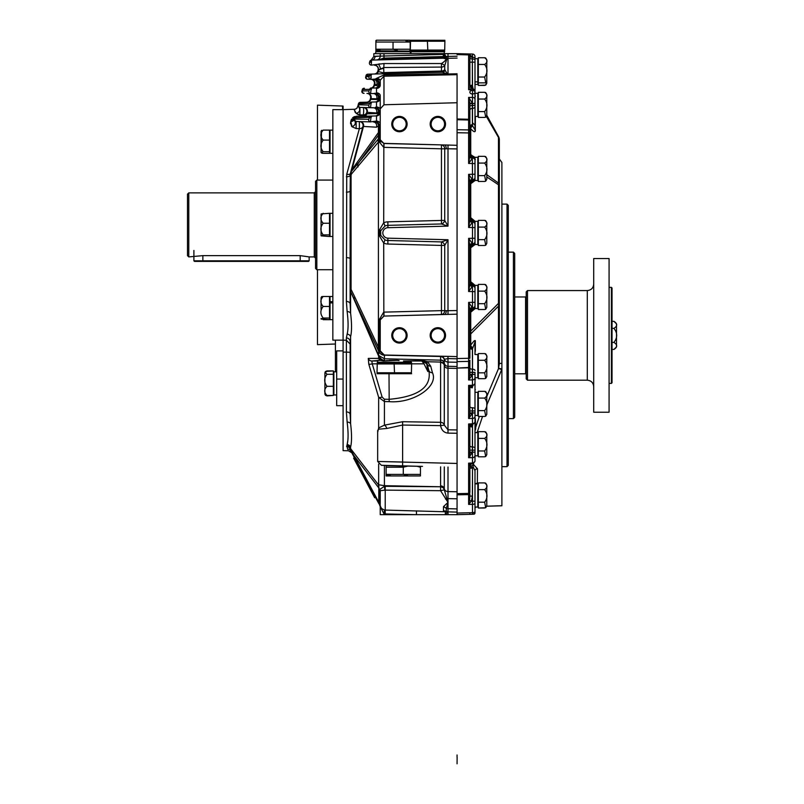 <?xml version="1.0" encoding="UTF-8"?>
<svg xmlns="http://www.w3.org/2000/svg" width="804" height="804" viewBox="0 0 804 804"><rect width="100%" height="100%" fill="white"/><g stroke="black" fill="none" stroke-linecap="round" stroke-linejoin="round"><path stroke-width="1.21" d="M391.759 335.379A7.688 7.688 0 0 0 403.276 342.042A7.688 7.688 0 0 0 403.276 328.725A7.688 7.688 0 0 0 391.759 335.379A7.688 7.688 0 0 0 403.276 342.042A7.688 7.688 0 0 0 403.276 328.725A7.688 7.688 0 0 0 391.759 335.379M392.714 335.379A6.723 6.723 0 0 0 402.804 341.208A6.723 6.723 0 0 0 402.804 329.56A6.723 6.723 0 0 0 392.714 335.379M430.17 335.379A7.688 7.688 0 0 0 441.697 342.042A7.688 7.688 0 0 0 441.697 328.725A7.688 7.688 0 0 0 430.17 335.379A7.688 7.688 0 0 0 437.858 343.067A7.688 7.688 0 0 0 445.537 335.379A7.688 7.688 0 0 0 437.858 327.7A7.688 7.688 0 0 0 430.17 335.379M431.135 335.379A6.723 6.723 0 0 0 441.215 341.208A6.723 6.723 0 0 0 441.215 329.56A6.723 6.723 0 0 0 431.135 335.379M430.17 124.077A7.688 7.688 0 0 0 441.697 130.73A7.688 7.688 0 0 0 441.697 117.424A7.688 7.688 0 0 0 430.17 124.077A7.688 7.688 0 0 0 441.697 130.73A7.688 7.688 0 0 0 441.697 117.424A7.688 7.688 0 0 0 430.17 124.077M431.135 124.077A6.723 6.723 0 0 0 441.215 129.906A6.723 6.723 0 0 0 441.215 118.258A6.723 6.723 0 0 0 431.135 124.077A6.723 6.723 0 0 1 437.858 117.354A6.723 6.723 0 0 1 444.582 124.077A6.723 6.723 0 0 1 437.858 130.801A6.723 6.723 0 0 1 431.135 124.077M391.759 124.077A7.688 7.688 0 0 0 403.276 130.73A7.688 7.688 0 0 0 403.276 117.424A7.688 7.688 0 0 0 391.759 124.077A7.688 7.688 0 0 0 403.276 130.73A7.688 7.688 0 0 0 403.276 117.424A7.688 7.688 0 0 0 391.759 124.077M392.714 124.077A6.723 6.723 0 0 0 402.804 129.906A6.723 6.723 0 0 0 402.804 118.258A6.723 6.723 0 0 0 392.714 124.077M445.537 514.671L430.17 514.671L445.537 514.671M507.012 204.115L508.289 205.402L508.289 465.365L507.012 466.652L507.012 204.115L501.887 204.115L501.887 505.776L486.752 506.229M484.641 502.188L485.706 507.746L478.33 508.017L484.641 508.017L478.33 508.017L478.33 502.188L484.641 502.188C487.747 497.998 487.747 493.807 484.641 489.626L478.33 489.626L478.33 502.188M474.993 475.194L474.993 483.867L477.817 483.867L477.817 507.033L474.993 507.033L474.993 501.173L474.993 511.706A2.563 2.563 0 0 1 472.501 514.269L457.064 514.671L457.064 513.073L469.878 512.731L469.878 514.339L468.621 514.369L472.37 514.269L468.621 514.369M474.993 455.808L474.993 432.642L477.817 432.642L477.817 455.808L474.993 455.808L474.993 460.813A2.563 2.221 180 0 1 472.501 463.024L472.501 426.12L472.34 452.773L468.621 457.717L469.878 453.014L469.878 450.964L468.621 457.717L468.621 423.969L472.521 424.683L474.993 422.13L474.993 460.813M474.993 415.467L474.993 392.302L477.817 392.302L477.817 415.467L474.993 415.467L474.993 419.216M474.993 377.689L474.993 374.383L474.993 377.709L477.817 377.689L477.817 354.524L474.993 354.524L474.993 352.112A2.563 2.221 0 0 1 475.335 351.006L474.993 352.443M474.993 341.941L472.37 349.227A2.563 1.276 180 0 1 469.878 347.951L470.732 345.187C473.546 341.238 475.084 339.78 475.335 340.826A2.563 2.221 0 0 0 474.993 341.941L474.993 354.524M474.993 286.737L474.993 291.621L474.993 285.38L477.817 285.38L477.817 308.535L474.993 308.535L474.993 302.304L474.993 307.198M474.993 222.708L474.993 227.592L474.993 221.341L477.817 221.341L477.817 244.506L474.993 244.506L474.993 238.275L474.993 243.16M475.335 159.634A2.563 1.809 0 0 1 474.993 158.73L474.993 163.564L474.993 157.313L477.817 157.313L477.817 180.478L474.993 180.478L474.993 174.247L474.993 179.131M474.993 81.867L474.993 84.43L477.817 84.43L477.817 81.867L474.993 81.867L474.993 60.25L474.993 92.179A2.563 1.809 -0 0 1 471.154 93.746A2.563 1.809 -0 0 1 471.154 90.611A2.563 1.809 -0 0 1 474.993 92.179L474.993 93.284L477.817 93.284L477.817 116.439L474.993 116.439L474.993 99.224L474.993 125.535M477.817 81.867L477.817 58.702L474.993 58.702L474.993 56.612L474.993 60.25A2.563 1.276 180 0 0 472.521 58.973L472.501 54.049L457.064 53.647L472.501 54.049A2.563 2.563 0 0 1 474.993 56.612L474.993 58.702M478.33 489.626L478.33 482.902L484.641 482.902C487.747 485.154 487.747 487.395 484.641 489.626M484.641 482.902L485.706 483.174L486.782 485.023L486.782 505.897L486.782 485.023M478.33 438.401L478.33 450.964L484.641 450.964C487.747 446.773 487.747 442.582 484.641 438.401L478.33 438.401L478.33 431.678L484.641 431.678C487.747 433.929 487.747 436.17 484.641 438.401M484.641 450.964L485.706 456.521L484.641 456.793L478.33 456.793L478.33 450.964M484.641 431.678L485.706 431.949L486.782 433.798L486.782 454.672L485.706 456.521M478.33 398.07L478.33 410.623L484.641 410.623C487.747 406.432 487.747 402.241 484.641 398.07L478.33 398.07L478.33 391.337L484.641 391.337C487.747 393.588 487.747 395.829 484.641 398.07M484.641 410.623L485.706 416.181L484.641 416.452L478.33 416.452L478.33 410.623M484.641 391.337L485.706 391.608L486.782 393.457L486.782 414.331L485.706 416.181M478.33 360.282L478.33 372.845L484.641 372.845C487.747 368.654 487.747 364.463 484.641 360.282L478.33 360.282L478.33 353.559L484.641 353.559C487.747 355.81 487.747 358.051 484.641 360.282M484.641 372.845L485.706 378.403L484.641 378.674L478.33 378.674L478.33 372.845M484.641 353.559L485.706 353.83L486.782 355.68L486.782 376.553L485.706 378.403M478.33 291.138L478.33 303.691L484.641 303.691C487.747 299.5 487.747 295.309 484.641 291.138L478.33 291.138L478.33 284.405L484.641 284.405C487.747 286.656 487.747 288.897 484.641 291.138M484.641 303.691L485.706 309.249L484.641 309.52L478.33 309.52L478.33 303.691M484.641 284.405L485.706 284.676L486.782 286.525L486.782 307.399L486.782 286.525M478.33 227.1L478.33 239.662L484.641 239.662C487.747 235.461 487.747 231.281 484.641 227.1L478.33 227.1L478.33 220.376L484.641 220.376C487.747 222.618 487.747 224.869 484.641 227.1M484.641 239.662L485.706 245.22L484.641 245.491L478.33 245.491L478.33 239.662M484.641 220.376L485.706 220.648L486.782 222.497L486.782 243.371L486.782 222.497M478.33 163.071L478.33 175.634L484.641 175.634C487.747 171.433 487.747 167.252 484.641 163.071L478.33 163.071L478.33 156.348L484.641 156.348C487.747 158.589 487.747 160.83 484.641 163.071M484.641 175.634L485.706 181.191L484.641 181.463L478.33 181.463L478.33 175.634M484.641 156.348L485.706 156.619L486.782 158.468L486.782 179.342L486.782 158.468M478.33 99.043L478.33 111.595L484.641 111.595C487.747 107.404 487.747 103.213 484.641 99.043L478.33 99.043L478.33 92.309L484.641 92.309C487.747 94.56 487.747 96.802 484.641 99.043M484.108 111.595L484.641 111.595L485.706 117.163L484.641 117.434L478.33 117.434L478.33 111.595M478.33 92.309L484.641 92.309L485.706 92.581L486.782 94.44L486.782 115.304L485.706 117.163M478.33 64.461L478.33 77.023L484.641 77.023C487.747 72.822 487.747 68.641 484.641 64.461L478.33 64.461L478.33 57.737L484.641 57.737C487.747 59.988 487.747 62.23 484.641 64.461M486.661 81.425L485.706 85.144L478.33 85.415L478.33 77.023M478.33 57.737L484.641 57.737L485.706 58.009L486.782 59.858L486.782 83.294L486.782 80.732L485.706 82.581L484.641 82.852L478.33 82.852M484.641 77.023L485.706 82.581M478.33 85.415L484.641 85.415M484.641 92.309L485.706 92.581L486.782 94.44M420.442 475.938L386.121 475.938L386.121 474.4L420.442 474.4L420.442 475.938L420.442 467.214L416.894 466.24L420.442 467.214M390.362 475.526L386.121 474.4L386.121 475.867M407.527 475.526L403.276 474.4L403.276 467.214L386.121 467.214L386.121 465.687L386.121 474.4M399.035 466.099L403.276 467.214L408.04 466.008M354.383 457.637L378.473 502.962A6.402 6.402 0 0 0 379.408 504.279L381.528 508.52L384.503 510.058L457.064 512.108L457.064 514.671L380.232 514.671L380.232 506.661A3.839 3.839 0 0 0 379.287 504.148L379.418 504.289A3.839 3.839 137.5 0 0 379.408 504.279L379.588 503.234A3.839 3.457 -1.5 0 1 380.242 504.952L380.282 505.847A3.839 3.839 -42.5 0 0 379.408 504.279A6.402 6.402 0 0 1 378.473 502.962A6.402 6.402 0 0 0 379.408 504.279A6.402 6.402 0 0 1 378.473 502.962L375.468 497.304L374.674 497.726L353.639 458.149L354.423 457.727L350.886 451.064C352.122 453.396 352.122 453.396 350.886 451.064C352.122 453.396 352.122 453.396 350.886 451.064L354.383 457.637A6.402 4.754 -28 0 1 353.961 455.647L378.061 500.972L378.805 500.982A6.402 3.206 0 0 0 379.568 501.766L379.629 489.495L378.805 487.907A19.206 16.422 142.4 0 0 378.403 484.722L384.423 485.686L440.582 486.762L440.592 466.853M393.035 40.2L409.648 40.2L410.201 42.049L375.88 42.049L376.423 40.2L393.035 40.2M405.95 40.924L410.201 42.049L410.201 40.512M375.88 40.582L375.88 50.773L375.88 49.235L410.201 49.235L409.648 51.084L375.88 50.773M410.201 42.049L410.201 50.702M397.287 50.361L393.035 49.235L393.035 42.049M380.121 50.361L375.88 49.235M410.321 53.647L410.321 51.727L375.749 51.727L375.749 53.647M508.289 252.144L513.414 252.144L513.414 418.623L508.289 418.623M507.012 466.652L501.887 466.652M469.878 406.472A2.563 1.276 180 0 0 472.37 407.759L472.34 413.568L468.621 418.522L469.878 413.819L469.878 387.9L468.621 385.407L472.521 386.131L474.993 383.568L474.993 377.709A2.563 2.221 180 0 1 472.501 379.93L468.621 379.97L468.621 361.398A1.276 1.236 180 0 0 469.878 360.162L469.878 375.267L469.878 372.845L469.878 375.267L472.34 375.016L468.621 379.97L469.878 375.267M469.878 284.335L469.878 245.562L468.621 238.376L468.621 291.52L474.993 291.621L474.993 302.304L468.621 302.404L469.878 309.6L469.878 358.303L468.621 358.303L468.621 302.404L472.34 307.52L472.37 309.701L472.521 308.847L472.501 284.224L472.34 286.415L468.621 291.52L469.878 284.335A2.563 2.08 180 0 0 472.34 286.415M468.621 53.948L469.878 55.225A2.563 1.487 180 0 0 472.34 56.722L468.621 53.948L469.878 55.225L468.621 53.948L468.621 54.883L468.621 53.948A1.276 1.276 0 0 1 469.878 55.225L469.878 55.968A2.563 1.276 180 0 0 472.34 57.245L472.37 85.224L472.943 88.028M384.423 355.016L379.508 350.976L379.197 348.976A3.839 1.568 180 0 1 380.232 350.041L380.262 351.619L383.97 355.006L395.025 355.288L384.423 355.207L440.592 356.484A3.839 3.839 52.8 0 1 444.3 359.8L444.3 363.106A3.839 3.708 -0 0 0 440.592 359.921L440.592 356.614A3.839 3.708 0 0 1 444.3 359.8L444.381 359.308A3.839 3.829 67.9 0 0 440.763 356.393L447.959 356.363L447.979 358.594L444.381 359.308A3.839 3.708 0 0 0 447.999 362.081L447.979 358.594L457.064 358.805L457.064 362.262L447.999 362.081L447.999 433.125C443.949 432.703 441.486 430.2 440.592 425.628L402.613 425.045L386.794 428.482L378.774 429.165L377.669 430.482L377.669 461.466L381.408 465.305M469.164 502.188L468.621 504.399L469.546 500.329L471.385 501.183L468.621 504.399L468.621 494.601L457.064 494.822L457.064 513.073M457.064 494.822L457.064 493.656L468.621 493.435L468.621 463.164L472.521 463.888L474.993 461.325M469.878 366.674A1.276 1.105 180 0 1 468.621 367.79L457.064 368.071L457.064 433.266L447.999 433.125M377.669 432.371L378.654 427.919L384.423 425.155L402.613 421.718L402.613 462.019L377.669 461.466L457.064 463.446L457.064 493.656M457.064 368.071L468.621 367.468A1.276 1.236 180 0 0 469.878 366.232M457.064 361.629L457.064 358.544L468.621 358.303L468.621 361.398L457.064 361.629L457.064 367.75M475.335 116.439L475.335 130.781C475.084 132.489 473.546 131.806 470.732 128.74L470.732 154.539L469.878 153.604A2.563 2.563 0 0 0 472.37 156.157L472.34 158.348L468.621 163.463L468.621 132.941L457.064 132.72L457.064 358.544M472.34 88.058L468.621 89.706L468.621 54.883L457.064 54.582L457.064 53.647L373.83 53.647L373.83 56.491L380.232 56.099M513.414 252.144L514.691 253.421L514.691 417.346L513.414 418.623M477.817 506.44L478.33 506.43M486.762 506.168L501.887 505.716M499.324 158.88L499.324 185.332L499.324 158.88L501.887 162.498L501.887 369.147L486.782 405.025M482.531 416.452L477.073 432.642M472.37 468.159L469.878 468.159L470.28 466.541L473.616 464.672L477.486 468.772A2.563 1.97 -0 0 0 474.993 470.732L474.993 501.173L472.501 501.173L472.501 467.395L472.37 496.088L471.385 501.183L472.501 501.173L472.501 504.379L468.621 504.399M477.486 468.772L477.355 483.867M469.878 55.225L469.878 85.224A6.402 6.402 0 0 0 469.918 86.018M486.782 115.304L498.47 136.469A6.402 2.161 -30 0 1 498.47 137.414L486.4 116.51M471.355 386.171L469.878 387.9L469.878 386.503M469.878 430.15L469.878 424.482M471.355 424.723L469.878 426.452L468.621 423.969L469.878 426.452L469.878 453.014L472.34 452.773M475.144 180.478L470.099 184.196A2.563 2.472 88.5 0 1 472.501 181.644L472.501 174.247L474.993 174.247L474.993 163.564L468.621 163.463L469.878 156.267L469.878 131.132L469.878 132.941L468.621 132.941L468.621 97.405L469.878 103.394L469.878 121.203L469.878 111.595M469.878 493.968L469.878 496.088L469.878 493.968A1.276 0.643 180 0 1 468.621 494.601L468.621 493.435A1.276 1.105 180 0 0 469.878 492.319L469.878 463.687M469.878 456.883L469.878 453.014M475.144 244.506L470.099 248.235A2.563 2.472 88.5 0 1 472.501 245.672L472.501 238.275L474.993 238.275L474.993 227.592L468.621 227.492L468.621 174.347L469.878 181.533L469.878 220.306A2.563 2.08 180 0 0 472.34 222.386L468.621 227.492L469.878 220.306M457.064 119.736L468.621 119.997A1.276 1.206 180 0 1 469.878 121.203L469.878 131.132A1.276 1.206 180 0 0 468.621 129.926L457.064 129.715M472.37 156.157L472.692 156.177A2.563 2.352 -84.2 0 1 470.732 154.539L474.993 157.785M457.064 514.671L469.878 514.339M499.324 303.399L499.324 363.89L499.324 303.399A6.402 5.548 180 0 1 498.47 306.173A6.402 4.965 -135 0 0 498.47 303.399L498.47 185.332A6.402 5.216 -54.3 0 0 498.47 183.061L498.47 137.414A6.402 4.533 180 0 1 499.324 139.675L499.324 303.399L498.47 303.399L470.732 331.137L470.732 333.911A6.402 5.548 -0 0 0 469.878 336.685M501.887 327.7L501.887 343.067M472.501 514.269L472.501 512.701L469.878 512.731M469.415 87.294L468.621 89.706L472.501 89.857A2.563 1.809 180 0 1 474.993 91.666L474.993 99.224A2.563 1.809 180 0 0 472.501 97.405L472.521 88.199M472.37 284.224A2.563 2.563 0 0 1 469.878 281.661L470.732 281.691L470.732 248.205A2.563 2.211 84.2 0 1 472.692 245.662L472.521 244.808A2.563 2.221 180 0 0 474.993 242.597M469.878 155.795A2.563 2.221 180 0 0 472.34 158.016L472.501 174.247L468.621 174.347L472.34 179.453L472.692 181.624A2.563 2.211 84.2 0 0 470.732 184.176L470.732 217.663L469.878 217.633A2.563 2.563 0 0 0 472.37 220.195L472.34 222.386M474.993 128.077L474.993 129.876L472.692 126.037L474.993 129.876L474.993 116.439M474.993 418.17L475.335 418.582A2.563 2.221 -0 0 0 474.993 419.688L474.993 422.13M469.878 367.92A2.563 1.276 180 0 0 472.37 369.197L472.34 372.403L474.993 372.403L474.993 374.383L472.521 374.383L472.501 348.363A2.563 1.246 -162.5 0 1 470.099 346.504M474.993 383.568L474.993 420.623M474.993 511.424L474.993 512.952L474.993 511.424A2.563 1.276 180 0 1 472.501 512.701L472.501 504.379A2.563 1.276 180 0 0 474.993 503.093M475.144 308.535L470.732 312.233L470.732 331.137L469.878 331.137M470.099 312.264A2.563 2.472 88.5 0 1 472.501 309.701L472.692 309.691A2.563 2.211 84.2 0 0 470.732 312.233L469.878 312.264A2.563 2.563 0 0 1 472.37 309.701M469.878 85.435L472.37 85.224M499.324 139.675A6.402 6.402 0 0 0 498.47 136.469A6.402 6.402 0 0 1 499.324 139.675M486.782 176.94L499.324 185.332A6.402 4.533 180 0 0 498.47 183.061L486.782 174.679M501.696 369.589A3.839 0.653 24 0 0 498.47 368.684L499.324 363.89A3.839 0.623 -0 0 1 501.887 363.297M470.099 248.235L469.878 248.235A2.563 2.563 0 0 1 472.37 245.672M470.099 184.196L469.878 184.206A2.563 2.563 0 0 1 472.37 181.644M470.099 127.675L469.878 126.499A2.563 1.809 180 0 1 472.37 124.69L472.692 126.037A2.563 1.658 139.1 0 0 470.732 128.74L470.099 127.675A2.563 1.759 158.9 0 1 472.501 125.394L472.501 97.405L468.621 97.405L472.34 102.982L472.37 124.69M474.993 421.608A2.563 2.221 180 0 1 472.501 423.829L472.501 407.759A2.563 1.276 180 0 1 474.993 409.035M474.993 383.056A2.563 2.221 180 0 1 472.501 385.267L472.34 375.016M472.37 220.195L472.34 221.05A2.563 2.221 180 0 1 469.878 218.829M474.993 160.237A2.563 2.221 180 0 0 472.521 158.016L472.501 156.167A2.563 2.563 0 0 1 474.993 158.73L474.993 158.669M470.26 86.852L472.501 86.229L472.34 58.963A2.563 1.276 180 0 1 469.878 57.687M472.34 56.722L472.521 57.255A2.563 1.276 180 0 1 474.993 58.531M471.878 87.998A2.563 2.523 -0 0 1 469.878 85.536L474.993 90.54M469.878 245.562A2.563 2.08 180 0 1 472.34 243.481L468.621 238.376L472.501 238.275L472.521 221.06A2.563 2.221 180 0 1 474.993 223.271M472.34 243.481L472.34 244.818A2.563 2.221 180 0 0 469.878 247.029M471.807 424.713A2.563 1.216 -145.4 0 0 472.692 425.326L472.501 426.12A2.563 1.246 -162.5 0 1 470.521 425.085M474.993 470.732L473.053 466.581L472.501 467.395L470.28 466.541M474.993 448.23A2.563 1.276 180 0 0 472.501 446.954L472.37 446.954A2.563 1.276 180 0 1 469.878 445.677M474.993 455.466A2.563 2.221 180 0 1 472.501 457.687L468.621 457.717L468.621 450.964M472.672 386.121A2.563 1.216 -145.4 0 0 472.692 386.131L472.501 386.915A2.563 1.246 -162.5 0 1 470.973 386.262M474.993 416.271A2.563 2.221 180 0 1 472.501 418.482L468.621 418.522L468.621 385.407L472.501 385.267M474.993 370.473A2.563 1.276 180 0 0 472.501 369.197L472.37 349.227M475.144 285.38L470.732 281.691A2.563 2.211 -84.2 0 0 472.692 284.244L472.501 284.224A2.563 2.563 0 0 1 474.993 286.787M472.501 309.701A2.563 2.563 0 0 0 474.993 307.138M475.144 221.341L470.732 217.663A2.563 2.211 -84.2 0 0 472.692 220.206L472.501 220.195A2.563 2.563 0 0 1 474.993 222.758M472.501 245.672A2.563 2.563 0 0 0 474.993 243.109M472.501 181.644A2.563 2.563 0 0 0 474.993 179.081M469.878 110.188A2.563 1.809 180 0 1 472.37 108.379L472.501 108.379A2.563 1.809 0 0 0 474.993 106.57M469.878 62.169L474.993 62.169M501.887 369.147A3.839 0.663 22.1 0 0 498.591 368.353M475.335 418.582L475.687 428.622L474.993 431.095M471.355 463.928L469.878 465.647L468.621 463.164L472.501 463.024M469.546 500.329L469.878 496.088L472.37 496.088M473.747 514.228A1.276 1.276 0 0 0 474.993 512.952A1.276 1.276 0 0 1 473.747 514.228L473.767 513.887M469.677 415.427L469.104 417.346M473.616 463.596L473.616 464.672A2.563 0.613 -79.3 0 0 473.053 466.581M477.486 483.174A2.563 2.181 -0 0 0 475.677 483.867M479.345 416.452L475.335 428.391A2.563 2.221 0 0 0 474.993 429.507M475.687 428.622A2.563 1.93 -0 0 0 474.993 429.939L474.993 429.939M469.878 413.819L472.34 413.568M486.782 396.523L498.47 368.684L498.47 306.173L470.732 333.911L470.732 345.187A2.563 1.216 -145.4 0 0 472.692 347.579M470.099 281.671A2.563 2.472 -88.5 0 0 472.501 284.224M469.878 309.6A2.563 2.08 180 0 1 472.34 307.52M470.099 217.633A2.563 2.472 -88.5 0 0 472.501 220.195M469.878 156.267A2.563 2.08 180 0 0 472.34 158.348M470.099 154.077A2.563 2.512 -88.5 0 0 472.501 156.167M469.878 181.533A2.563 2.08 180 0 1 472.34 179.453M469.878 103.394L472.34 102.982M471.536 87.847L472.692 87.144M475.335 96.41A2.563 2.563 0 0 1 474.993 95.133A2.563 2.563 0 0 0 475.335 96.41M447.959 356.363L383.97 355.006A3.839 0.683 91.2 0 1 384.141 355.157M448.31 356.373L457.064 356.614L457.064 314.163L383.97 316.072L380.232 319.922L380.232 350.845L383.97 354.695M342.584 109.645L342.584 106.038L343.087 106.088L343.087 450.642L348.524 450.783L351.82 452.823M420.442 466.33L381.408 465.305L402.613 465.858L402.613 462.019M422.492 466.38L386.121 465.687M403.467 360.996L423.286 360.674L403.467 360.996L422.371 360.996L426.733 363.84L427.869 371.559L424.03 363.84L421.849 361.046M376.553 360.996L371.84 360.996A3.839 3.769 -90 0 1 368.282 358.403L378.654 358.403A3.839 3.769 90 0 0 380.141 360.353L371.84 360.996L372.242 363.84L382.121 397.086L384.433 399.226L389.186 399.317C418.623 396.613 431.838 386.975 428.844 370.383L427.095 363.84A3.839 3.839 0 0 0 424.15 361.076M423.798 361.016A3.839 3.839 0 0 0 423.386 360.996L425.497 361.629L426.733 363.84M457.064 148.921L447.999 148.76L447.999 145.062L457.064 145.303L457.064 74.682L383.97 76.209L380.302 80.099M402.613 421.718L440.592 422.301A3.839 3.327 180 0 1 444.3 425.155L447.999 429.798L457.064 429.939L457.064 467.285M358.885 107.073L358.735 106.962A1.92 1.92 0 0 0 359.921 107.404L358.684 106.912L359.921 107.404L359.921 114.902L356.192 113.444C359.77 112.148 360.594 109.967 358.684 106.912M356.192 113.444C353.227 107.957 353.288 108.007 356.363 113.595M354.865 111.716L355.298 112.449M343.087 109.645L332.846 109.645L332.846 340.152L343.087 340.152L343.087 109.645L355.147 109.233L356.976 108.178L358.061 105.585M358.152 106.108L358.423 106.62A1.92 1.92 0 0 0 358.735 106.962L359.921 107.404L358.785 107.002M357.448 114.289L359.087 114.821M359.247 114.841L363.147 114.982L362.855 116.047A3.839 3.598 -165 0 0 366.463 113.434L366.765 112.329A3.839 3.628 15 0 1 363.147 114.982L362.855 116.047L363.147 114.982A3.839 0.613 -88.5 0 0 363.669 110.731A3.839 0.613 -88.5 0 0 363.147 107.495A3.839 3.839 0 0 1 366.765 112.329L366.875 113.816A3.839 3.528 -91.5 0 1 363.689 116.258L371.217 116.057L370.383 121.866L356.152 121.494L354.795 120.881C356.001 123.313 355.107 125.283 352.112 126.791L350.735 121.525L350.544 123.082L351.057 120.349L356.473 116.218L362.855 116.047L363.147 114.982M366.624 102.188A3.839 3.839 0 0 0 370.242 99.344L378.423 99.525A3.839 3.528 88.5 0 1 375.227 101.967L371.237 102.068L370.483 107.686L373.388 107.766A3.839 3.538 -88.5 0 1 376.573 113.002L366.765 112.329L366.463 113.434A3.839 3.839 0 0 1 362.855 116.278L356.473 116.449L362.855 116.047M376.493 103.083L376.493 104.389M376.493 105.022L376.493 106.289M367.458 102.168L360.614 102.349L367.458 102.168A3.839 3.528 88.5 0 0 370.654 99.726L370.533 98.239A3.839 3.839 0 0 0 366.925 93.405L367.74 93.425A3.839 3.538 91.5 0 1 370.935 98.671L376.674 98.822A3.839 3.538 91.5 0 0 373.488 93.576L375.227 93.254A3.839 2.935 50.7 0 1 378.423 98.018L376.674 98.822M378.423 99.525L379.207 99.937A3.839 2.713 180 0 0 380.232 98.098A3.839 3.839 180 0 1 376.493 101.937A3.839 3.196 88.5 0 0 379.207 99.937L379.207 97.475L378.423 98.018L378.423 99.525M363.971 107.515A3.839 3.538 -88.5 0 1 367.167 112.751L366.875 113.816L378.423 113.515L378.423 112.118A3.839 2.904 -130.1 0 0 375.227 107.394L376.493 106.972A3.839 2.754 180 0 1 380.232 109.726A3.839 2.713 0 0 1 379.207 111.565L376.573 113.002M356.835 116.439A1.92 1.769 88.5 0 0 355.237 117.655L354.916 118.881A1.92 1.769 -88.5 0 0 356.514 121.504L354.795 120.881L356.152 121.494A1.92 1.92 0 0 1 354.343 119.082L368.785 119.253A1.92 1.769 -88.5 0 0 370.383 121.866L376.493 121.102L376.493 115.927L375.227 115.957A3.839 3.528 -91.5 0 0 378.423 113.515L379.207 113.927L379.207 111.565A3.839 2.07 -126.4 0 0 376.493 106.972L376.493 101.937A3.839 3.839 180 0 0 380.232 98.098M368.885 105.063A1.92 1.769 -88.5 0 0 370.483 107.686L360.282 107.414A1.92 1.769 -88.5 0 1 358.684 104.801L368.885 105.063L369.639 103.294L358.443 103.786L358.122 104.992L359.016 103.575L369.639 103.294A1.92 1.769 88.5 0 1 371.237 102.068M371.277 64.833L371.257 65.104A1.92 1.92 15 0 1 369.448 62.732A1.92 1.889 15 0 0 371.257 65.104A1.92 1.92 15 0 1 369.448 62.732L369.77 61.526A1.92 1.92 0 0 1 371.569 60.099L371.247 65.144L384.021 63.546L441.446 63.536C444.27 61.767 445.818 60.24 446.109 58.963A3.839 2.623 128.4 0 0 447.054 58.421L445.838 57.365L447.054 58.421L444.723 65.657A3.839 2.713 0 0 1 441.446 67.074L384.021 67.516L378.081 70.069L378.202 71.556A3.839 3.528 -91.5 0 1 375.006 73.998M384.021 63.546L383.739 68.541A6.402 4.422 -165 0 0 380.392 68.863A3.839 1.276 -117.7 0 0 378.382 64.139L379.779 63.888M354.333 119.143L354.343 119.082A3.839 3.407 15 0 1 350.735 121.525M388.915 360.353L397.196 360.353L383.428 360.956A3.839 2.201 90 0 1 382.483 360.292L378.654 356.172L378.654 358.403L384.423 360.514L384.423 355.207A6.402 6.181 180 0 1 378.654 351.338L377.94 349.499L379.197 348.976L379.197 319.711L383.709 312.133L441.446 310.645L441.446 245.431L387.86 244.034A11.105 11.095 90 0 1 383.709 243.109L379.508 236.004L379.508 229.854L383.709 222.758A11.105 11.095 90 0 1 387.86 221.834L441.446 220.437L441.446 148.81L383.709 147.333L379.438 142.147L379.197 139.554A3.839 2.281 180 0 0 380.232 137.997L380.232 139.755L383.97 143.504L444.511 144.971L383.97 143.383M457.064 102.731L383.97 104.771L380.232 108.852L380.232 139.544M380.232 108.852L380.232 95.636A3.839 2.713 0 0 1 379.207 97.475A3.839 2.1 54.1 0 0 376.493 92.842L376.493 88.43A3.839 3.216 -0 0 0 380.232 85.224L380.232 80.712A3.839 2.352 0 0 0 376.493 78.37L383.97 74.943L446.642 73.727L442.331 72.239L371.267 74.099L370.684 79.315L367.83 79.244A1.92 1.769 -88.5 0 1 366.232 76.621L369.086 76.702L369.83 75.556L366.564 75.395L365.669 76.822L366.564 75.395A1.92 1.769 88.5 0 1 368.162 74.179L371.267 74.099L368.162 74.179M446.109 58.963L443.285 58.22L443.326 57.396L447.999 56.441L383.407 58.139L457.064 56.21M445.728 57.265L446.17 56.963L445.838 57.365A3.839 3.618 88.5 0 1 443.667 58.21L371.579 60.099A1.92 1.92 -91.5 0 0 369.79 61.486L369.79 61.787A1.92 0.864 13.7 0 1 371.538 61.486M428.844 370.383A3.839 3.286 -15 0 0 432.462 372.714C438.853 386.543 413.286 403.648 389.186 401.648L384.423 401.558L378.654 397.337L368.775 364.091L368.282 358.403M457.064 366.513L447.999 366.292A3.839 3.708 0 0 1 444.3 363.106L444.3 425.155L440.592 425.628L440.592 359.921M423.286 360.674L427.517 361.75A3.839 2.583 123.4 0 1 425.497 361.629M397.196 360.353L399.065 360.574M371.398 89.576L371.428 88.922M373.87 93.565L370.584 93.505A1.92 1.769 -88.5 0 1 368.986 90.882L369.659 89.304L362.795 89.485L361.89 90.902L368.986 90.882M376.493 90.249L376.493 92.158M380.232 85.224L380.232 84.159A3.839 3.819 0 0 1 376.493 87.968L371.257 88.088L370.584 93.505M380.232 80.712L380.232 81.546A3.839 2.713 0 0 1 379.207 83.385L376.774 84.631A3.839 3.538 91.5 0 0 373.579 79.395L370.684 79.315A1.92 1.769 -88.5 0 1 369.086 76.702M370.403 88.108A3.839 3.839 0 0 0 374.011 85.264L379.207 85.948A3.839 2.713 180 0 0 380.232 84.108A3.839 3.839 0 0 1 376.493 87.948L375.227 87.978A3.839 3.528 -91.5 0 0 378.423 85.536L378.423 83.897A3.839 2.975 51.6 0 0 375.227 79.104L371.518 79.345A3.839 3.538 91.5 0 1 374.714 84.581L374.312 84.159A3.839 3.839 0 0 0 370.694 79.325M374.011 85.264L374.312 84.159M383.86 73.234L441.446 71.928A3.839 3.528 -34.7 0 0 444.723 69.616L444.723 65.657A3.839 0.784 -154.7 0 0 441.446 63.536L441.446 71.928L383.86 73.234L383.739 68.541A6.402 4.533 180 0 0 378.423 70.742L378.202 71.556L382.654 72.641L441.446 71.033A3.839 2.713 180 0 0 444.723 69.616L447.325 73.867A3.839 1.467 -83 0 1 446.642 74.822L446.642 73.727A3.839 2.332 26.8 0 0 447.325 73.867L447.999 74.883M370.242 99.344L370.533 98.239M379.207 111.565L379.207 113.927A3.839 2.713 180 0 0 380.232 112.078A3.839 3.839 0 0 1 376.493 115.927L371.217 116.057A1.92 1.769 88.5 0 0 369.619 117.283L354.664 117.866A3.839 3.447 15 0 1 351.057 120.349M376.493 120.108L376.493 121.102A3.839 2.713 0 0 1 380.232 123.806A3.839 2.713 0 0 1 379.207 125.655L376.473 127.183L362.986 126.419A3.839 3.156 15 0 1 359.378 128.62L356.152 128.54L352.112 126.791M379.197 140.66A3.839 1.317 180 0 0 380.232 139.755L380.423 140.941A3.839 1.116 161.6 0 1 379.438 142.147L378.372 142.137A6.402 4.603 -140.6 0 1 378.403 138.861A6.402 6.181 0 0 1 379.176 137.886L379.176 134.479L378.242 135.384A19.206 9.296 35.5 0 0 378.423 132.539L379.207 131.072A3.839 2.713 180 0 0 380.232 129.223M347.851 440.411L347.137 444.632C348.393 439.718 348.393 432.2 347.137 422.09L346.393 411.909L346.393 337.901L347.137 334.152C348.393 329.228 348.393 321.711 347.137 311.6L346.393 301.42L346.745 174.257A3.839 1.618 -165 0 0 350.353 173.563L362.986 126.419A3.839 3.839 0 0 0 359.378 121.585L359.378 128.62L357.519 135.313M360.192 121.605A3.839 3.538 -88.5 0 1 363.388 126.841L351.901 169.724A6.402 2.151 -165 0 0 351.197 170.398M357.941 133.796L357.659 134.831L357.941 133.796M346.745 174.257L359.378 128.62M457.064 310.535L447.999 310.706L447.999 239.743L387.91 238.165A5.236 5.226 -90 0 1 382.815 232.929A5.236 5.226 -90 0 1 387.91 227.703L447.999 226.125L447.999 148.76L444.723 148.81L444.723 220.437L447.999 226.125L441.486 223.954L387.89 225.351A7.578 7.578 -90 0 0 385.056 225.984L380.604 230.879L380.724 235.401L385.056 239.883A7.578 7.578 -90 0 0 387.89 240.507L441.486 241.914L447.999 239.743L444.723 245.431A3.839 3.176 52.6 0 0 441.486 241.914L441.446 245.431L444.723 245.431L444.723 310.645L447.999 310.706L447.999 314.394M375.227 121.545A3.839 2.874 49.1 0 1 378.423 126.228L378.423 132.539L351.901 169.724L351.318 171.503L378.403 138.861L378.403 135.152A19.206 8.553 35.1 0 0 378.463 132.459M380.232 131.936A3.839 3.708 180 0 1 379.176 134.479L379.207 125.655A3.839 2.04 53.2 0 0 376.493 121.102M346.393 301.42A3.839 2.553 180 0 1 350.132 303.972L350.132 289.48A6.402 5.548 0 0 0 350.604 291.55L350.815 291.963A6.402 3.859 -27.6 0 1 351.298 289.882L354.715 296.817A6.402 3.658 -25.2 0 0 354.232 299.138L378.654 355.458A19.206 6.824 156.6 0 1 378.654 356.172L350.815 291.963L377.94 349.499A6.402 3.658 -25.2 0 1 378.413 347.177L378.413 142.147A6.402 5.337 -67.7 0 1 379.197 139.554L379.176 137.886A3.839 3.708 180 0 0 380.232 135.343M346.393 192.146A3.839 1.095 180 0 0 350.132 191.061L350.353 173.563A6.402 2.492 15 0 0 351.077 175.222L351.368 174.126A6.402 2.492 -165 0 1 350.644 172.468A6.402 3.176 15 0 1 351.318 171.503A6.402 4.945 -132 0 0 351.368 174.126L378.372 142.137A6.402 5.337 -67.7 0 1 379.176 139.494A3.839 2.301 180 0 0 380.232 137.916M444.3 363.348A3.839 3.708 1.2 0 0 440.592 360.152L384.423 358.775L378.654 355.458L378.654 351.338L379.508 350.976A3.839 1.327 172.2 0 1 380.262 351.619M350.132 303.972L350.604 313.238C351.851 323.69 351.851 331.459 350.604 336.544L350.132 414.452L350.132 341.66A3.839 3.769 180 0 0 346.393 337.901M346.393 411.909A3.839 2.553 180 0 1 350.132 414.452L350.604 423.728C351.851 434.17 351.851 441.939 350.604 447.024L350.443 448.25A6.402 5.548 0 0 0 350.604 448.632L350.514 449.637L353.961 455.647L378.805 487.907L378.805 500.982A6.402 6.151 -88.5 0 0 379.588 503.234L379.568 501.766A3.839 1.92 0 0 1 380.232 502.842L380.232 492.269L380.232 502.842M346.393 176.82A3.839 1.598 180 0 0 350.132 175.222A6.402 6.402 0 0 1 350.353 173.563A6.402 6.402 0 0 0 350.132 175.222L351.077 175.222L351.077 289.48L350.132 289.48L350.132 191.061M444.3 466.953L444.29 489.837L447.999 502.389L446.31 508.45L446.31 511.424A3.839 3.839 0 0 0 447.999 511.867L447.999 514.671M445.356 514.671L445.356 511.545L443.486 510.962L443.486 506.62L447.999 502.389L440.582 490.691L385.216 490.118L380.282 490.691A3.839 2.412 8.2 0 0 379.629 489.495L384.463 486.309L440.582 486.762A3.839 3.327 -178.8 0 1 444.29 489.666M384.784 490.118L384.463 486.309A19.206 0.744 90.5 0 0 384.423 485.686L384.423 465.385M378.875 487.998A19.206 14.723 147.6 0 0 378.654 485.093L378.654 464.039M447.999 467.054L447.999 511.867A3.839 3.839 0 0 1 446.31 511.424A6.402 5.306 -62.1 0 0 443.486 510.962M378.473 502.962A6.402 4.754 -28 0 1 378.061 500.972A6.402 6.151 -88.5 0 0 379.357 503.997A3.839 3.568 -7.4 0 1 380.282 505.847L380.342 506.088M347.589 449.084C348.835 451.345 348.835 451.345 347.589 449.084L346.886 445.607A3.839 3.668 -166.1 0 1 350.443 448.25L350.323 449.185A6.402 4.693 0 0 0 350.514 449.637A6.402 4.472 152 0 0 350.886 451.064A6.402 6.402 0 0 1 350.293 449.476A6.402 6.402 0 0 0 350.886 451.064A3.839 3.769 152 0 0 347.589 449.084L347.841 449.547M374.513 65.235A3.839 3.839 -88.5 0 1 378.051 70.27L378.232 70.37A6.402 4.422 -165 0 0 377.769 71.265A3.839 3.839 -91.5 0 1 374.182 74.018A3.839 3.839 0 0 0 377.79 71.174M375.227 73.988A3.839 3.528 -91.5 0 0 378.423 71.546L378.423 70.742A6.402 2.151 -165 0 0 377.779 71.265A3.839 3.829 -91.5 0 1 374.212 74.018M447.999 53.647L447.999 56.441A3.839 3.839 0 0 0 445.647 57.335L447.999 56.441L447.999 73.988L457.064 73.787M358.041 166.941A6.402 4.603 -140.6 0 1 358.071 163.664L378.242 135.384M351.298 289.882L351.077 289.48A6.402 3.859 152.4 0 0 350.604 291.55L350.604 313.238A3.839 2.874 173.1 0 0 347.137 311.6M346.695 446.17A3.839 3.668 -157.9 0 1 350.323 449.185L350.293 449.476A6.402 6.402 0 0 0 350.886 451.064A6.402 6.402 0 0 1 350.293 449.476A3.839 3.698 167.2 0 0 346.645 446.622M440.582 486.953A3.839 3.286 -178.9 0 1 444.29 489.837L440.582 490.691L440.582 486.953M379.568 502.42A3.839 2.633 0 0 1 380.232 503.897L380.232 492.269A3.839 1.92 0 0 0 379.568 491.194M457.064 508.912L447.999 508.671A3.839 1.92 0 0 1 446.31 508.45A6.402 4.1 40.2 0 0 443.486 506.62M380.282 490.691L380.232 492.269M445.506 499.043A3.839 1.045 150 0 1 446.753 498.49A3.839 1.92 0 0 0 447.999 498.611L457.064 498.792M416.452 510.872L416.452 514.671L385.216 513.947L385.216 486.289M347.137 334.152A3.839 3.628 -166 0 1 350.604 336.544L350.604 423.728A3.839 2.874 173.1 0 0 347.137 422.09L347.579 425.989M348.062 436.873L347.951 439.245M346.886 445.607L347.137 444.632A3.839 3.628 -166 0 1 350.604 447.024L350.604 448.632L378.403 484.722M350.544 123.102L350.655 124.087L350.544 123.102M351.258 125.665L352.072 126.761L351.258 125.665M351.077 120.278L351.599 119.072M352.524 117.876L353.941 116.861M354.383 116.65L356.473 116.449L354.664 117.866L354.343 119.082A1.92 1.92 0 0 0 355.931 121.474M346.393 257.652A3.839 1.095 180 0 1 350.132 258.737M379.327 349.951A3.839 1.749 180 0 1 380.232 351.077L380.232 350.845M380.232 319.922L380.232 347.177L378.413 347.177L354.715 296.817M447.999 145.062L444.511 144.971A3.839 1.849 90.7 0 1 446.26 148.81M383.97 312.113L383.97 315.952L380.232 319.711L379.197 319.711M380.915 141.906L380.423 140.941L383.97 143.504L383.97 147.343M444.723 148.81A3.839 3.377 88.7 0 0 441.446 144.971L441.446 148.81L444.723 148.81M385.056 225.984L383.709 222.758L383.84 143.504M382.654 72.641L382.985 73.435A3.839 2.382 -91.5 0 1 382 73.817A3.839 0.955 -91.5 0 0 382.654 72.641M441.517 72.028A3.839 3.517 144.1 0 0 444.763 69.757A3.839 3.558 -91.5 0 1 441.517 72.26L441.517 72.028M385.056 239.883L383.709 243.109L383.84 315.962M446.26 310.656A3.839 1.849 -90.7 0 1 444.511 314.495L441.446 314.495A3.839 3.377 -88.7 0 0 444.723 310.645L441.446 310.645L441.446 314.495L383.97 316.072M379.508 236.004A3.839 0.894 165 0 0 380.614 235.039L380.724 235.401M379.508 229.854A3.839 0.894 -165 0 1 380.614 230.828L380.724 230.467M441.446 220.437L441.486 223.954A3.839 3.176 -52.6 0 0 444.723 220.437L441.446 220.437M379.207 113.927A3.839 3.196 -91.5 0 1 376.493 115.927L376.493 117.776M356.152 128.54L356.152 121.494L359.378 121.585M360.614 102.349L360.614 102.349A1.92 1.769 88.5 0 0 359.016 103.575M376.774 84.631L374.714 84.581L374.423 85.646A3.839 3.528 -91.5 0 1 371.237 88.088L371.257 88.088A1.92 1.769 88.5 0 0 369.659 89.304M370.795 79.214L371.277 77.043M380.232 81.546A3.839 2.834 0 0 0 376.493 78.712L375.227 79.104L376.493 78.37M373.579 79.395L375.227 79.104M375.207 65.003L374.925 65.104A3.839 3.457 -131.6 0 1 378.232 70.37M368.785 119.253L369.619 117.283M379.317 56.129L375.066 56.26A3.839 3.598 88.5 0 1 371.569 60.099A1.92 1.92 0 0 0 369.77 61.526M376.493 59.968A3.839 3.839 0 0 0 380.232 56.129L380.232 53.647M380.232 56.129L443.285 54.381L445.034 56.521M371.468 62.702L369.79 61.787M384.503 510.058L383.97 513.826L380.232 506.661A3.839 3.839 0 0 0 379.287 504.148L380.232 506.661M356.473 116.449A1.92 1.92 0 0 0 354.664 117.866L356.473 116.449M360.252 102.359A1.92 1.92 0 0 0 358.443 103.786M359.921 107.404A1.92 1.92 0 0 1 358.122 104.992A1.92 1.92 0 0 0 358.242 106.319M364.021 88.269A1.92 1.92 0 0 0 362.222 89.696M364.383 88.259A1.92 1.769 88.5 0 0 362.795 89.485L362.463 90.711A1.92 1.769 -88.5 0 0 364.061 93.334M363.699 93.324A1.92 1.92 0 0 1 361.89 90.902M367.8 74.189A1.92 1.92 0 0 0 365.991 75.606M371.267 74.099A1.92 1.769 88.5 0 0 369.679 75.315M367.478 79.234A1.92 1.92 0 0 1 365.669 76.822M445.949 56.501L444.331 53.647L443.285 54.381L443.326 56.571M384.01 58.119L383.97 53.647M379.91 505.113A3.839 3.839 0 0 1 380.081 505.615A3.839 3.839 0 0 0 379.91 505.113A3.839 3.839 0 0 1 380.081 505.615M380.362 506.259A3.839 3.548 -43.4 0 1 380.372 506.982A3.839 2.251 -11.9 0 0 380.463 506.631M447.104 511.746L446.612 511.575L447.104 511.746L446.21 514.671M382.121 397.086A3.839 0.935 163.4 0 1 378.654 397.337L378.654 427.919A3.839 3.548 -46.3 0 1 378.774 429.165M384.433 399.226L384.423 425.155A3.839 2.332 -114.5 0 1 386.794 428.482M383.428 360.956L380.141 360.353M377.026 363.84L372.242 363.84A3.839 0.935 163.4 0 1 368.775 364.091M387.528 360.524L384.483 360.926M444.3 364.926A3.839 3.327 179.4 0 0 440.592 362.071L427.517 361.75L430.703 366.172A3.839 3.286 165 0 1 427.095 363.84M445.165 70.149A3.839 3.286 -91.5 0 1 442.331 72.239M380.232 84.108A3.839 3.839 0 0 1 376.493 87.948A3.839 3.196 -91.5 0 0 379.207 85.948L379.207 83.385A3.839 2.121 54.5 0 0 376.493 78.712M380.232 95.636A3.839 2.794 0 0 0 376.493 92.842M373.287 121.947A3.839 3.538 -88.5 0 1 376.473 127.183M374.473 65.235A3.839 3.839 0 0 1 378.081 70.069M443.285 58.22A3.839 3.839 0 0 0 445.647 57.335A3.839 2.332 -129.8 0 1 443.326 57.396L387.89 58.843L387.93 58.019M411.346 362.916L377.287 362.916L377.287 362.272L411.346 362.272L411.608 363.006M411.608 373.709L377.026 373.709M411.407 372.775L411.608 363.941L411.407 372.775L394.513 372.775L394.121 363.941L394.513 372.775M377.227 363.941L377.026 372.775L377.227 363.941L394.121 363.941M377.227 372.775L394.121 372.775M411.407 363.941L394.513 363.941L411.407 363.941M457.134 757.227L457.064 763.8M457.064 754.976L457.064 757.227M410.321 40.29L444.903 40.29M410.583 51.084L444.642 51.084L444.642 51.727L410.583 51.727L410.321 50.994M410.522 41.225L410.321 50.059L410.522 41.225L427.416 41.225L427.808 50.059L427.416 41.225M444.702 50.059L444.903 41.225L444.702 50.059L427.808 50.059M444.702 41.225L427.808 41.225M410.522 50.059L427.416 50.059M335.409 371.82L335.409 340.152M343.087 350.886L336.685 350.886L336.685 405.678L343.087 405.678M336.685 379.066L343.087 379.066M336.685 371.82L333.871 371.82L333.871 394.975L336.685 394.975L333.871 394.995L336.685 394.995M333.358 371.358L333.358 374.282L327.037 374.282L325.047 372.212L327.037 371.358L333.358 370.905L327.037 370.905L325.509 371.488L324.906 372.976L324.906 393.839L325.047 394.593L327.037 395.457L333.358 395.457L333.358 374.282M333.358 386.322L327.037 386.322C323.932 389.377 323.932 392.422 327.037 395.457M327.037 374.282C323.932 378.302 323.932 382.322 327.037 386.322M324.906 373.408L325.047 372.212M333.358 395.457L327.037 395.91L325.57 395.156M327.037 395.91L325.509 395.327L324.906 393.839M325.188 371.961L324.906 372.976M317.479 269.722L317.479 344.635L335.409 344.011M342.584 106.038L317.479 105.163L317.479 180.076M309.158 260.818L308.575 261.39L194.478 261.39L193.895 260.818L309.158 260.818L309.158 256.908L314.274 256.908L314.274 192.88L188.779 192.88L188.779 256.908L202.859 255.632L300.193 255.632L309.158 256.908M332.846 130.127L330.032 130.127L330.032 153.313L332.846 153.313M332.846 213.331L330.032 213.331L330.032 236.487L332.846 236.487M332.846 319.67L330.032 319.67L330.032 296.485L332.846 296.485M330.032 302.907L332.846 302.907M332.846 301.681L330.032 301.681M322.384 296.505L321.851 296.596M321.51 296.706L323.198 296.465C320.092 299.802 320.092 303.118 323.198 306.445L329.519 306.445L329.519 296.465L323.198 296.465L329.519 296.465M329.519 318.052L323.198 318.052C320.092 314.173 320.092 310.304 323.198 306.445L329.519 306.445L329.519 319.69L321.138 319.057L323.198 318.052L329.519 318.052M329.519 319.69L323.198 319.69M321.067 297.641L321.067 309.429M329.519 236.507L329.519 234.868L323.198 234.868L321.138 235.873L329.519 236.507M321.067 214.467L321.067 235.331L321.138 213.914L329.519 213.291L329.519 234.868M329.519 223.261L323.198 223.261C320.092 219.934 320.092 216.608 323.198 213.291M323.198 234.868C320.092 230.989 320.092 227.12 323.198 223.261M329.519 151.695L329.519 140.087L323.198 140.087C320.092 143.966 320.092 147.835 323.198 151.695L329.519 151.695L329.519 153.333L323.198 153.333L321.138 152.7L323.198 151.695M329.519 130.107L323.198 130.107L329.519 130.107L329.519 140.087L323.198 140.087C320.092 136.75 320.092 133.424 323.198 130.107L321.067 131.283L321.067 152.157L321.51 130.348M329.519 153.333L323.198 153.333M321.851 153.192L322.906 153.323M188.779 256.908L187.493 255.632L187.493 194.166L188.779 192.88M332.846 180.076L316.836 180.076L316.836 269.722L332.846 269.722M316.836 269.722L315.56 268.435L315.56 181.352L316.836 180.076M514.691 373.8L525.585 373.8L525.585 296.967L514.691 296.967M612.025 349.428L613.944 349.428C617.593 347.097 617.593 344.755 613.944 342.403C617.593 337.72 617.593 333.037 613.944 328.364C617.593 326.012 617.593 323.67 613.944 321.339L612.025 321.339M612.025 342.403L613.944 342.403M612.025 328.364L613.944 328.364M613.954 349.428L616.507 346.866L616.507 323.901L613.944 321.339M609.08 335.379L609.08 412.221L593.714 412.221L593.714 258.546L609.08 258.546L609.08 335.379M609.08 383.407L611.382 383.407L611.382 287.36L609.08 287.36M611.382 287.36L612.025 288.003L612.025 382.764L611.382 383.407M527.504 380.202L526.218 378.925L526.218 291.842L527.504 290.566L527.504 380.202L587.302 380.202C591.191 380.583 593.332 382.714 593.714 386.603M475.335 340.826L475.335 351.006M474.993 378.975L474.993 390.995M468.621 415.427L468.621 417.346M468.621 430.15L468.621 437.517M457.064 118.992L468.621 119.253A1.276 0.904 180 0 1 469.878 120.158M468.621 423.969L472.501 423.829M474.993 450.15L469.878 450.16M469.878 452.139L474.993 452.139M474.993 410.955L469.878 410.955M469.878 412.944L474.993 412.944M469.878 372.403L472.34 372.403L472.34 374.393L469.878 374.393M474.993 305.631A2.563 2.221 180 0 1 472.521 307.852L472.34 307.852A2.563 2.221 180 0 0 469.878 310.073M469.878 311.068A2.563 2.221 180 0 1 472.34 308.847L472.521 308.847A2.563 2.221 180 0 0 474.993 306.625M474.993 287.299A2.563 2.221 180 0 0 472.521 285.088L472.34 285.078A2.563 2.221 180 0 1 469.878 282.867M469.878 283.862A2.563 2.221 180 0 0 472.34 286.073L472.521 286.083A2.563 2.221 180 0 1 474.993 288.294M474.993 241.602A2.563 2.221 180 0 1 472.521 243.823L472.34 243.823A2.563 2.221 180 0 0 469.878 246.044M469.878 219.824A2.563 2.221 180 0 0 472.34 222.045L472.521 222.045A2.563 2.221 180 0 1 474.993 224.266M474.993 177.573A2.563 2.221 180 0 1 472.521 179.784L472.34 179.794A2.563 2.221 180 0 0 469.878 182.005M469.878 183A2.563 2.221 180 0 1 472.34 180.789L472.521 180.779A2.563 2.221 180 0 0 474.993 178.568M474.993 159.242A2.563 2.221 180 0 0 472.521 157.021L472.34 157.021A2.563 2.221 180 0 1 469.878 154.8M474.993 102.932A2.563 0.663 180 0 1 472.521 103.595L472.34 103.595A2.563 0.663 180 0 0 469.878 104.249M469.878 106.168A2.563 0.663 180 0 1 472.34 105.515L472.521 105.515A2.563 0.663 180 0 0 474.993 104.852M468.621 54.883A1.276 0.904 0 0 1 469.878 55.788M469.938 425.989A2.563 1.276 180 0 0 472.37 426.984M470.099 387.036A2.563 1.276 180 0 0 472.37 387.789M475.335 379.387A2.563 2.221 -0 0 0 474.993 380.493M475.335 389.558A2.563 2.221 -0 0 0 474.993 390.674L475.003 390.573M475.335 130.781A2.563 1.809 0 0 1 474.993 129.876M430.703 366.172L432.462 372.714M457.064 368.433L447.999 368.212A3.839 3.327 0 0 1 444.3 365.358A3.839 3.327 180 0 0 440.592 362.503M440.592 485.877A3.839 3.327 180 0 1 444.3 488.731A3.839 3.327 0 0 0 447.999 491.586L457.064 491.757M383.97 74.943L383.97 104.771M457.064 58.079L447.999 58.32A3.839 2.713 0 0 0 447.054 58.421M447.999 56.441A3.839 3.839 0 0 0 445.647 57.335M384.935 490.118L384.714 485.686M350.132 352.675A3.839 0.553 180 0 0 346.393 352.122L343.087 352.102M380.604 234.989A7.799 7.789 90 0 1 380.604 230.879M395.025 355.288L440.763 356.393M383.97 72.33L383.97 73.767M387.91 227.703L387.86 221.834M387.91 238.165L387.86 244.034M371.428 116.932L371.428 116.932A1.92 1.367 179.7 0 0 369.83 117.595L369.83 117.595A1.92 1.357 -179.9 0 1 371.428 116.942M371.428 102.902L371.428 102.932A1.92 1.377 179.4 0 0 369.83 103.575L369.83 103.575A1.92 1.347 -179.7 0 1 371.428 102.932M369.83 75.556A1.92 1.347 -179.5 0 1 371.428 74.903L371.428 74.872A1.92 1.367 179.5 0 0 369.83 75.546M369.83 89.566L369.83 89.556A1.92 1.377 179.1 0 1 371.428 88.872A1.92 1.347 -179.7 0 0 369.83 89.566M385.216 513.947L383.97 513.826L383.97 514.671M389.186 401.648L389.005 373.8M424.03 363.84L411.608 363.84M383.407 58.139L381.056 59.024L387.89 58.843L387.84 59.677M380.232 112.078A3.839 3.839 0 0 1 376.493 115.927M300.193 261.39L300.193 255.632M202.859 261.39L202.859 255.632M527.504 290.566L587.302 290.566L587.302 380.202M485.706 507.746L486.782 505.897M478.33 485.083L477.817 485.083M478.33 505.837L477.817 505.837M478.33 433.858L477.817 433.858M478.33 454.612L477.817 454.612M478.33 393.528L477.817 393.528M478.33 414.271L477.817 414.271M478.33 355.75L477.817 355.75M478.33 376.493L477.817 376.493M478.33 286.596L477.817 286.596M478.33 307.339L477.817 307.339M485.706 309.249L486.782 307.399M478.33 222.557L477.817 222.557M478.33 243.31L477.817 243.31M485.706 245.22L486.782 243.371M478.33 158.529L477.817 158.529M478.33 179.272L477.817 179.272M485.706 181.191L486.782 179.342M478.33 94.5L477.817 94.5M478.33 115.243L477.817 115.243M478.33 59.918L477.817 59.918M478.33 80.671L477.817 80.671M478.33 83.224L477.817 83.224M485.706 85.144L486.782 83.294L485.706 85.144M485.706 58.009L486.782 59.858M409.648 51.727L409.648 51.084M376.423 51.727L376.423 51.084M477.817 506.5L478.33 506.48L477.817 506.5M472.511 122.741L474.993 125.303M475.666 507.033L475.013 508.128M354.313 109.344L355.589 109.093M446.31 511.424L447.999 511.867M343.087 340.152L346.393 340.243L350.132 344.082M373.83 56.491L371.106 60.169M381.056 59.024L378.694 59.908M377.669 360.353L377.669 362.272M410.965 360.996L410.965 362.272M444.26 53.647L444.26 51.727M410.965 53.647L410.965 51.727M333.358 393.779L333.871 393.779M333.358 373.036L333.871 373.036M193.895 260.818L193.895 250.446M321.138 319.057L321.067 318.515L321.138 319.057M329.519 318.454L330.032 318.454M329.519 297.701L330.032 297.701M329.519 235.27L330.032 235.27M329.519 214.527L330.032 214.527M321.138 235.873L321.067 235.331M329.519 152.097L330.032 152.097M329.519 131.343L330.032 131.343M321.138 152.7L321.067 152.157L321.138 152.7M314.274 192.88L315.56 191.603M314.274 256.908L315.56 258.195M526.218 297.601L525.585 296.967M526.218 373.156L525.585 373.8M587.302 290.566C591.191 290.184 593.332 288.043 593.714 284.154"/></g></svg>
